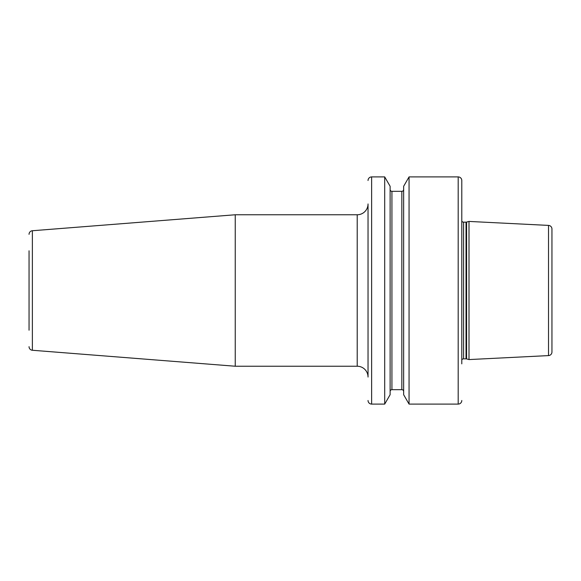 <?xml version="1.0" encoding="UTF-8"?>
<svg xmlns="http://www.w3.org/2000/svg" width="581" height="581" viewBox="0 0 581 581"><rect width="100%" height="100%" fill="white"/><g stroke="black" fill="none" stroke-linecap="round" stroke-linejoin="round"><path stroke-width="0.87" d="M29.05 250.796L29.05 330.204M29.05 234.332A3.609 3.609 0 0 1 32.376 230.737L32.376 350.263A3.609 3.609 0 0 1 29.05 346.668M32.376 230.737L235.247 214.767L357.213 214.767A10.821 10.821 0 0 0 368.034 203.953L368.034 377.047A10.821 10.821 0 0 0 357.213 366.233L357.213 214.767M32.376 350.263L235.247 366.233L235.247 214.767M235.247 366.233L357.213 366.233M368.034 180.509A3.609 3.609 0 0 1 371.637 176.907L371.637 404.093A3.609 3.609 0 0 1 368.034 400.491M371.637 176.907L384.702 176.907L390.12 186.29L390.12 394.71L384.702 404.093L384.702 176.907M371.637 404.093L384.702 404.093M390.12 391.471A1.801 1.801 0 0 1 391.928 389.669L391.928 191.331A1.801 1.801 0 0 1 390.12 189.529M391.928 389.669L401.841 389.669L401.841 191.331L391.928 191.331M403.642 189.529A1.801 1.801 0 0 1 401.841 191.331M403.642 391.471A1.801 1.801 0 0 0 401.841 389.669M409.06 404.093L403.642 394.71L403.642 186.29L409.06 176.907L458.191 176.907L458.191 404.093L409.06 404.093L409.06 176.907M461.793 180.509L461.793 359.799A2.164 2.164 0 0 1 463.58 358.855L463.58 222.145A2.164 2.164 0 0 1 461.793 221.201L461.793 180.509A3.609 3.609 0 0 0 458.191 176.907M461.793 400.491A3.609 3.609 0 0 1 458.191 404.093M461.793 363.866L461.793 217.134M463.58 222.145L466.027 222.145A2.164 2.164 0 0 0 466.594 222.073L469.005 221.426L548.522 225.406L548.522 355.594L469.005 359.574L469.005 221.426M463.58 358.855L466.027 358.855A2.164 2.164 0 0 1 466.594 358.927L469.005 359.574M548.522 355.594A3.609 3.609 0 0 0 551.95 351.992L551.95 229.008A3.609 3.609 0 0 0 548.522 225.406M466.027 358.855L466.027 222.145M466.594 358.927L466.594 222.073"/></g></svg>
